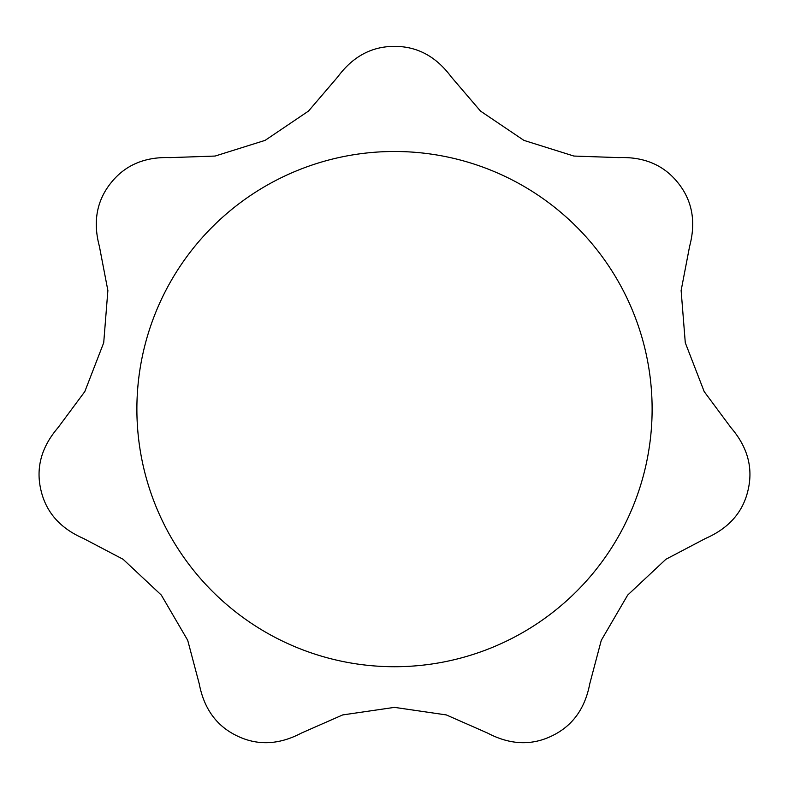 <?xml version="1.0" encoding="UTF-8"?>
<svg xmlns="http://www.w3.org/2000/svg" width="789" height="789" viewBox="0 0 789 789"><rect width="100%" height="100%" fill="white"/><g stroke="black" fill="none" stroke-linecap="round" stroke-linejoin="round"><path stroke-width="1.18" d="M40.86 489.821C35.742 467.68 41.462 446.968 58.001 427.697L84.817 391.571L103.714 342.732L107.876 290.52L99.394 246.355C92.846 221.867 96.682 200.722 110.904 182.949C125.027 165.138 144.781 156.695 170.168 157.613L215.121 156.054L265.094 140.373L308.509 111.071L337.741 76.918C352.811 56.512 371.727 46.334 394.5 46.373C417.223 46.314 436.139 56.492 451.259 76.918L480.511 111.091L523.916 140.383L573.899 156.054L618.832 157.613C644.169 156.676 663.924 165.118 678.096 182.949C692.308 200.682 696.145 221.817 689.606 246.355L681.124 290.539L685.286 342.742L704.192 391.591L730.989 427.697C747.528 446.919 753.239 467.63 748.13 489.821C743.139 511.992 729.006 528.166 705.731 538.354L665.906 559.273L627.689 595.074L601.287 640.313L589.768 683.777C585.043 708.69 572.41 726.067 551.886 735.91C531.431 745.832 509.97 744.865 487.494 733.03L446.318 714.923L394.49 707.368L342.663 714.933L301.497 733.03C279.079 744.865 257.618 745.832 237.114 735.91C216.61 726.107 203.986 708.729 199.232 683.777L187.703 640.293L161.301 595.064L123.074 559.263L83.269 538.354C60.023 528.206 45.89 512.031 40.86 489.821M394.5 151.488A257.618 257.618 0 0 1 652.118 409.106A257.618 257.618 0 0 1 394.5 666.725A257.618 257.618 0 0 1 136.882 409.106A257.618 257.618 0 0 1 394.5 151.488"/></g></svg>
